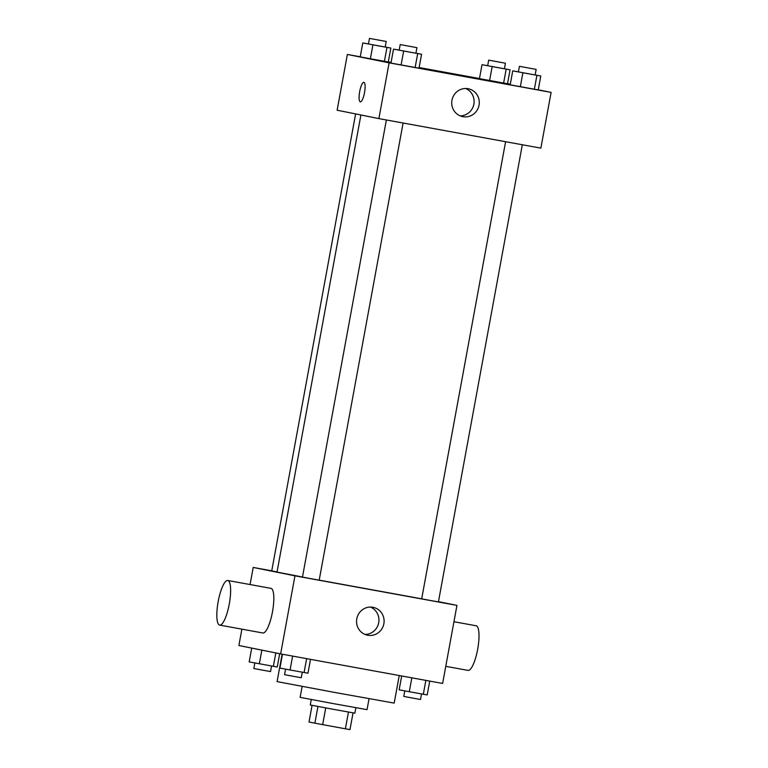 <?xml version="1.0" encoding="UTF-8"?>
<svg xmlns="http://www.w3.org/2000/svg" width="768" height="768" viewBox="0 0 768 768"><rect width="100%" height="100%" fill="white"/><g stroke="black" fill="none" stroke-linecap="round" stroke-linejoin="round"><path stroke-width="1.15" d="M348.451 712.07L345.389 728.794L322.656 724.646L309.014 722.026L312.077 705.36M345.389 728.794L349.978 729.6L353.04 712.877M355.872 707.712L354.874 713.174L332.554 709.181L310.262 704.986L311.27 699.523M325.728 707.923L322.656 724.646M317.942 706.474L314.88 723.197M369.053 698.707L367.046 709.651L333.562 703.651L300.134 697.363L302.141 686.419M399.245 675.533L394.186 703.104L335.587 692.611L277.085 681.61L282.125 654.173M438.47 601.661L456.95 605.376L442.627 683.443L280.637 653.904L238.886 645.504L241.882 629.155M456.95 605.376L294.96 575.837L253.21 567.437L250.07 584.544M253.21 567.437L271.757 570.826M360.912 114.989L277.018 572.083L302.486 577.018M319.2 580.138L421.699 598.819M386.371 119.962L302.467 577.094L310.829 578.659L319.2 580.166L403.104 123.014M355.613 113.923L271.738 570.912L277.046 571.92M522.326 144.758L438.422 601.901L431.107 600.595L421.69 598.838L505.594 141.706M294.96 575.837L280.637 653.904M383.866 623.741A14.218 13.766 -78.6 0 1 367.526 635.213A14.218 13.766 -78.6 0 1 356.832 618.557A14.218 13.766 -78.6 0 1 373.133 607.334A14.218 13.766 -78.6 0 1 383.866 623.741M227.798 580.483L270.989 588.365A22.675 5.674 100.3 0 1 272.506 611.693A22.675 5.674 100.3 0 1 262.858 632.976A22.675 5.674 100.3 0 1 262.829 632.976L219.658 625.104A22.675 5.674 100.3 0 1 218.15 601.728A22.675 5.674 100.3 0 1 227.798 580.483A22.675 5.674 100.3 0 1 229.315 603.811A22.675 5.674 100.3 0 1 219.658 625.104A22.675 5.674 100.3 0 1 219.629 625.094M445.766 666.336L468.038 670.397A22.675 5.674 -79.7 0 0 477.686 649.162A22.675 5.674 -79.7 0 0 476.208 625.786A22.675 5.674 -79.7 0 0 476.179 625.786L453.946 621.725M370.493 607.075A14.218 13.766 -78.6 0 1 364.992 634.435M538.262 89.798L551.107 92.381L540.874 148.138L378.883 118.598L337.133 110.208L347.366 54.442L360.25 56.794M388.31 61.91L391.075 62.419M419.136 67.536L479.472 78.538M507.533 83.654L510.298 84.173M415.92 53.184L421.574 54.25L419.011 68.189L401.098 64.982L390.96 63.072L393.514 49.133L399.187 50.102M504.413 68.746L510.067 69.811L507.514 83.75L489.6 80.544L479.453 78.634L482.016 64.694L487.69 65.674M551.107 92.381L389.117 62.842L347.366 54.442M385.19 47.002L390.845 48.067L388.291 62.006L370.378 58.8L360.23 56.89L362.784 42.95L368.458 43.93M535.142 74.928L540.797 75.994L538.243 89.933L520.33 86.726L510.182 84.816L512.736 70.877L518.41 71.846M389.117 62.842L378.883 118.598M479.05 105.168A14.218 13.766 -78.6 0 1 462.701 116.64A14.218 13.766 -78.6 0 1 452.006 99.984A14.218 13.766 -78.6 0 1 468.307 88.762A14.218 13.766 -78.6 0 1 479.05 105.168M360.307 101.856A9.917 2.486 100.3 0 1 359.664 91.632A9.917 2.486 100.3 0 1 363.878 82.339A9.917 2.486 100.3 0 1 364.541 92.544A9.917 2.486 100.3 0 1 360.317 101.856A9.917 2.486 100.3 0 1 360.307 101.856M360.317 101.856L360.317 101.856A9.917 2.486 100.3 0 1 359.664 91.632A9.917 2.486 100.3 0 1 363.878 82.339M465.667 88.502A14.218 13.766 -78.6 0 1 460.166 115.862M540.797 75.994L512.736 70.877M519.427 66.317L518.4 71.894L526.762 73.469L535.133 74.966L536.16 69.389L519.427 66.317L536.16 69.389M538.243 89.933L510.182 84.816M536.918 75.341L534.355 89.28M522.883 72.778L520.33 86.726M421.574 54.25L393.514 49.133M400.205 44.582L399.178 50.15L407.539 51.725L415.91 53.222L416.928 47.645L400.205 44.582L416.928 47.645M419.011 68.189L390.96 63.072M417.686 53.597L415.133 67.536M403.661 51.043L401.098 64.982M510.067 69.811L482.016 64.694M488.698 60.144L487.68 65.722L496.032 67.286L504.403 68.794L505.43 63.216L488.698 60.144L505.43 63.216M507.514 83.75L479.453 78.634M506.189 69.158L503.626 83.107M492.163 66.605L489.6 80.544M390.845 48.067L362.784 42.95M369.475 38.4L368.458 43.978L376.81 45.552L385.181 47.05L386.208 41.472L369.475 38.4L386.208 41.472M388.291 62.006L360.23 56.89M386.966 47.424L384.403 61.363M372.931 44.861L370.378 58.8M429.744 681.091L427.2 694.934L409.286 691.728L399.139 689.818L401.683 675.974M425.866 680.39L423.322 694.282M411.84 677.827L409.286 691.728M404.803 690.883L403.786 696.413L412.138 697.987L420.509 699.485L421.526 693.955M310.512 659.347L307.978 673.19L290.064 669.984L279.917 668.074L282.461 654.23M306.643 658.646L304.09 672.538M292.618 656.083L290.064 669.984M285.571 669.139L284.563 674.669L292.915 676.243L301.286 677.741L302.304 672.211M279.686 653.712L277.248 667.008L249.187 661.891L251.722 648.086M275.827 652.934L273.37 666.365M261.85 650.122L259.334 663.802M254.851 662.957L253.834 668.496L262.186 670.07L270.557 671.568L271.574 666.038"/></g></svg>
